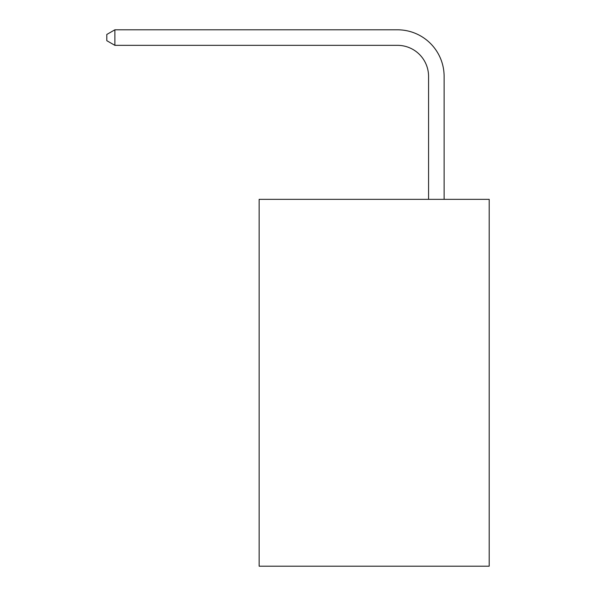 <?xml version="1.0" encoding="UTF-8"?>
<svg xmlns="http://www.w3.org/2000/svg" width="596" height="596" viewBox="0 0 596 596"><rect width="100%" height="100%" fill="white"/><g stroke="black" fill="none" stroke-linecap="round" stroke-linejoin="round"><path stroke-width="0.89" d="M489.197 199.355L489.197 566.2L259.141 566.2L259.141 199.355L489.197 199.355M428.569 199.355L428.569 76.43A31.089 31.089 0 0 0 397.48 45.341L114.886 45.341L106.803 40.684L106.803 34.464L114.886 29.8L397.48 29.8A46.63 46.63 0 0 1 444.117 76.43L444.117 199.355M428.569 76.43A31.089 31.089 0 0 0 397.48 45.341A31.089 31.089 0 0 1 428.569 76.43A31.089 31.089 0 0 0 397.48 45.341A31.089 31.089 0 0 1 428.569 76.43A31.089 31.089 0 0 0 397.48 45.341A31.089 31.089 0 0 1 428.569 76.43A31.089 31.089 0 0 0 397.48 45.341A31.089 31.089 0 0 1 428.569 76.43A31.089 31.089 0 0 0 397.48 45.341A31.089 31.089 0 0 1 428.569 76.43A31.089 31.089 0 0 0 397.48 45.341A31.089 31.089 0 0 1 428.569 76.43A31.089 31.089 0 0 0 397.48 45.341A31.089 31.089 0 0 1 428.569 76.43A31.089 31.089 0 0 0 397.48 45.341A31.089 31.089 0 0 1 428.569 76.43A31.089 31.089 0 0 0 397.48 45.341A31.089 31.089 0 0 1 428.569 76.43A31.089 31.089 0 0 0 397.48 45.341A31.089 31.089 0 0 1 428.569 76.43A31.089 31.089 0 0 0 397.48 45.341A31.089 31.089 0 0 1 428.569 76.43A31.089 31.089 0 0 0 397.48 45.341A31.089 31.089 0 0 1 428.569 76.43A31.089 31.089 0 0 0 397.48 45.341A31.089 31.089 0 0 1 428.569 76.43A31.089 31.089 0 0 0 397.48 45.341A31.089 31.089 0 0 1 428.569 76.43A31.089 31.089 0 0 0 397.48 45.341A31.089 31.089 0 0 1 428.569 76.43A31.089 31.089 0 0 0 397.48 45.341A31.089 31.089 0 0 1 428.569 76.43A31.089 31.089 0 0 0 397.48 45.341A31.089 31.089 0 0 1 428.569 76.43A31.089 31.089 0 0 0 397.48 45.341A31.089 31.089 0 0 1 428.569 76.43A31.089 31.089 0 0 0 397.48 45.341A31.089 31.089 0 0 1 428.569 76.43A31.089 31.089 0 0 0 397.48 45.341A31.089 31.089 0 0 1 428.569 76.43A31.089 31.089 0 0 0 397.48 45.341A31.089 31.089 0 0 1 428.569 76.43A31.089 31.089 0 0 0 397.48 45.341A31.089 31.089 0 0 1 428.569 76.43A31.089 31.089 0 0 0 397.48 45.341M114.886 45.341L114.886 29.8L397.48 29.8"/></g></svg>
